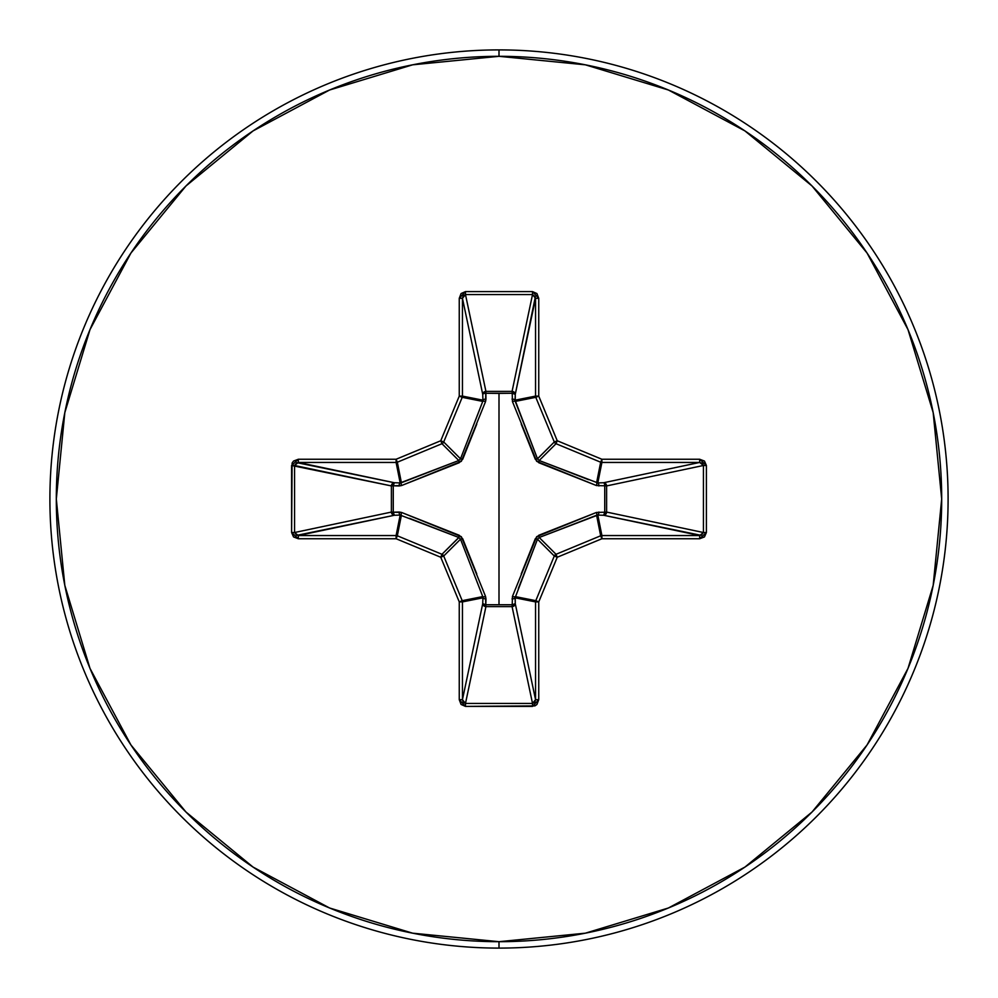<?xml version="1.0" encoding="UTF-8"?>
<svg xmlns="http://www.w3.org/2000/svg" width="998" height="998" viewBox="0 0 998 998"><rect width="100%" height="100%" fill="white"/><g stroke="black" fill="none" stroke-linecap="round" stroke-linejoin="round"><path stroke-width="1.5" d="M512.448 401.545A3.206 0.973 159.1 0 1 515.255 401.408A3.206 0.973 -20.9 0 0 512.448 401.545L512.211 393.262L485.789 393.262L485.839 391.391L512.074 391.391L532.52 294.56L465.48 294.56L485.926 391.391A3.206 2.957 -11.9 0 0 482.733 394.347L462.448 298.315L462.448 396.106L482.92 400.173L482.733 394.347L462.448 298.315L463.284 295.62L465.48 294.56L485.926 391.391L512.074 391.391L532.52 294.56L535.352 296.843L515.267 394.347L512.211 393.262L512.161 391.391L514.332 392.314L515.267 394.347L515.08 400.173L535.552 396.106L535.552 298.315L515.267 394.347A3.206 2.957 11.9 0 0 512.074 391.391A3.206 2.957 -168.1 0 1 512.161 391.391L512.448 401.545L536.674 461.326L596.455 485.552L606.609 485.839L604.738 485.789L604.738 512.211L606.609 512.161L605.686 514.332L603.653 515.267L604.738 512.211L596.455 512.448L536.674 536.674L512.448 596.455L512.211 604.738L485.789 604.738L485.552 596.455L461.326 536.674L401.545 512.448L393.262 512.211L393.262 485.789L401.545 485.552L461.326 461.326L485.552 401.545L485.789 393.262L499 393.399L499 604.601L499 393.399L512.211 393.262A3.206 1.098 -178.2 0 1 515.267 394.347L515.255 401.408L537.485 458.793L554.289 441.977L535.789 397.329L515.255 401.408L535.789 397.329A3.206 3.194 -101.2 0 1 535.552 396.106L515.08 400.173L537.485 458.793L539.207 460.515L588.546 479.676M499 948.1A449.1 449.1 0 0 0 948.1 499A449.1 449.1 0 0 0 499 49.9L499 56.312A442.688 442.688 0 0 1 941.688 499A442.688 442.688 0 0 1 499 941.688L499 948.1A449.1 449.1 0 0 1 49.9 499A449.1 449.1 0 0 1 499 49.9A449.1 449.1 0 0 1 948.1 499A449.1 449.1 0 0 1 499 948.1L499 941.688A442.688 442.688 0 0 1 56.312 499A442.688 442.688 0 0 1 499 56.312L499 49.9A449.1 449.1 0 0 0 49.9 499A449.1 449.1 0 0 0 499 948.1M499 941.688L412.636 933.18L329.589 907.993L253.055 867.075L185.977 812.023L130.925 744.945L90.007 668.41L64.82 585.364L56.312 499L64.82 412.636L90.007 329.589L130.925 253.055L185.977 185.977L253.055 130.925L329.589 90.007L412.636 64.82L499 56.312L585.364 64.82L668.41 90.007L744.945 130.925L812.023 185.977L867.075 253.055L907.993 329.589L933.18 412.636L941.688 499L933.18 585.364L907.993 668.41L867.075 744.945L812.023 812.023L744.945 867.075L668.41 907.993L585.364 933.18L499 941.688M521.243 573.875L535.265 538.795L538.795 535.265L596.455 512.448L604.738 512.211L604.738 485.789L596.455 485.552A3.206 0.973 110.9 0 0 596.592 482.745L597.827 482.92L601.894 462.448L597.827 482.92L603.653 482.733L699.685 462.448L601.894 462.448A3.206 3.194 -168.8 0 1 600.671 462.211L596.592 482.745L601.894 459.255L557.246 440.754L538.745 396.106L538.745 298.315L536.936 293.549L532.52 291.603L465.48 291.603L461.064 293.549L459.255 298.315L459.255 396.106L440.754 440.754L396.106 459.255L298.315 459.255L293.549 461.064L292.102 463.084L291.603 532.52L293.549 536.936L298.315 538.745L396.106 538.745L440.754 557.246L459.255 601.894L459.255 699.685L461.064 704.451L465.48 706.397L534.916 705.898L536.936 704.451L538.745 699.685L538.745 601.894L557.246 557.246L601.894 538.745L699.685 538.745L704.451 536.936L706.397 532.52L706.397 465.48L704.451 461.064L699.685 459.255L601.894 459.255L557.246 440.754L538.745 396.106L538.745 298.315L532.52 291.603L465.48 291.603L459.255 298.315L459.255 396.106L440.754 440.754L396.106 459.255L298.315 459.255L291.603 465.48L291.603 532.52L298.315 538.745L298.315 535.552L396.106 535.552L400.173 515.08L394.347 515.267L296.843 535.352L294.56 532.52L391.391 512.074L391.391 485.926L294.56 465.48L294.56 532.52L391.391 512.074A3.206 2.957 -101.9 0 0 394.347 515.267L298.315 535.552L294.56 532.52L291.603 532.52L294.56 532.52L294.56 465.48L296.843 462.648L394.347 482.733L400.173 482.92L396.106 462.448L298.315 462.448L394.347 482.733A3.206 2.957 -78.1 0 0 391.391 485.926L291.603 465.48L294.56 465.48L298.315 462.448L298.315 459.255L298.315 462.448L396.106 462.448L400.173 482.92L458.793 460.515L441.977 443.711L397.329 462.211L401.408 482.745L397.329 462.211A3.206 3.194 168.8 0 1 396.106 462.448L396.106 459.255L396.106 462.448A3.206 3.194 -11.2 0 0 397.329 462.211L396.106 459.255L397.329 462.211L441.977 443.711L458.793 460.515L460.515 458.793L479.676 409.454M458.905 537.523L441.977 554.289A3.206 3.194 45 0 1 443.711 556.023L460.515 539.207L443.711 556.023L462.211 600.671L482.745 596.592L460.515 539.207L458.793 537.485L400.173 515.08L396.106 535.552A3.206 3.194 11.2 0 1 397.329 535.789L401.408 515.255L397.329 535.789L441.977 554.289L458.793 537.485L409.454 518.324M537.523 539.095L535.265 538.795L537.485 539.207L554.289 556.023A3.206 3.194 -45 0 1 556.023 554.289L539.207 537.485L556.023 554.289L600.671 535.789L596.592 515.255L539.207 537.485L537.485 539.207L515.08 597.827L535.552 601.894A3.206 3.194 -78.7 0 1 535.789 600.671L515.255 596.592L515.267 603.653L514.294 605.711L512.074 606.609A3.206 2.957 168.1 0 0 515.267 603.653L535.552 699.685L535.552 601.894L515.08 597.827L515.267 603.653L535.552 699.685L534.716 702.38L532.52 703.44L512.074 606.609L485.926 606.609L483.706 605.711L482.733 603.653A3.206 2.957 -168.1 0 0 485.926 606.609L465.48 703.44L532.52 703.44L512.074 606.609L485.926 606.609L465.48 703.44L463.284 702.38L462.448 699.685L482.733 603.653L482.92 597.827L462.448 601.894L462.448 699.685L482.733 603.653L482.92 597.827L482.745 596.592L462.211 600.671A3.206 3.194 78.8 0 1 462.448 601.894L482.92 597.827A3.206 1.098 -178.2 0 0 485.976 598.912L485.789 604.738L512.211 604.738L512.448 596.455A3.206 0.973 -159.1 0 0 515.255 596.592L535.789 600.671L554.289 556.023L537.485 539.207L518.324 588.546M596.592 482.745A3.206 0.973 -69.1 0 1 596.455 485.552L538.795 462.735L539.207 460.515L556.023 443.711L600.671 462.211L556.023 443.711L539.207 460.515L597.827 482.92A3.206 1.098 -91.8 0 1 598.912 485.976A3.206 1.098 88.2 0 0 597.827 482.92L603.653 482.733A3.206 1.098 -91.8 0 1 604.738 485.789A3.206 1.098 88.2 0 0 603.653 482.733L605.686 483.668L606.609 485.839L604.738 485.789L606.609 485.926A3.206 2.957 78.1 0 0 603.653 482.733L699.685 462.448L702.38 463.284L703.44 465.48L606.609 485.926L606.609 512.074L604.738 512.211L606.609 512.074A3.206 2.957 -78.1 0 1 606.609 512.161L604.738 512.211A3.206 1.098 -88.2 0 1 603.653 515.267A3.206 2.957 101.9 0 0 606.609 512.074L703.44 532.52L703.44 465.48L606.609 485.926L606.609 512.074L703.44 532.52L701.157 535.352L603.653 515.267L597.827 515.08A3.206 1.098 91.8 0 0 598.912 512.024A3.206 1.098 -88.2 0 1 597.827 515.08L601.894 535.552L699.685 535.552L603.653 515.267L597.827 515.08L596.592 515.255L600.671 535.789A3.206 3.194 -11.2 0 1 601.894 535.552L597.827 515.08L539.169 537.498M460.477 458.905L482.745 401.408L462.211 397.329L443.711 441.977L460.515 458.793L443.711 441.977A3.206 3.194 135 0 1 441.977 443.711L440.754 440.754L441.977 443.711A3.206 3.194 -45 0 0 443.711 441.977L440.754 440.754L443.711 441.977L462.211 397.329L482.745 401.408L482.92 400.173L462.448 396.106A3.206 3.194 101.2 0 1 462.211 397.329L459.255 396.106L462.211 397.329A3.206 3.194 -78.7 0 0 462.448 396.106L459.255 396.106L462.448 396.106L462.448 298.315L459.255 298.315L462.448 298.315L465.48 294.56L465.48 291.603L465.48 294.56L532.52 294.56L532.52 291.603L532.52 294.56L535.552 298.315L538.745 298.315L535.552 298.315L535.552 396.106L538.745 396.106L535.552 396.106A3.206 3.194 78.7 0 0 535.789 397.329L538.745 396.106L535.789 397.329L554.289 441.977L537.498 458.831M556.023 443.711A3.206 3.194 -135 0 1 554.289 441.977L557.246 440.754L554.289 441.977A3.206 3.194 45 0 0 556.023 443.711L557.246 440.754L556.023 443.711M515.08 597.827A3.206 1.098 -1.8 0 1 512.024 598.912A3.206 1.098 178.2 0 0 515.08 597.827M515.255 596.592A3.206 0.973 20.9 0 1 512.448 596.455M515.267 603.653A3.206 1.098 -1.8 0 1 512.211 604.738L515.267 603.653M538.795 535.265L539.207 537.485L538.795 535.265M512.074 606.609L512.211 604.738L512.074 606.609M596.455 512.448A3.206 0.973 -110.9 0 1 596.592 515.255A3.206 0.973 69.1 0 0 596.455 512.448M485.926 606.609L485.789 604.738L485.926 606.609M482.733 603.653L485.789 604.738A3.206 1.098 1.8 0 1 482.733 603.653M482.92 597.827L482.745 596.592A3.206 0.973 159.1 0 0 485.552 596.455L485.976 598.912A3.206 1.098 1.8 0 1 482.92 597.827M485.552 596.455A3.206 0.973 -20.9 0 1 482.745 596.592L460.515 539.207L462.735 538.795L476.757 573.875M401.408 515.255L400.173 515.08A3.206 1.098 88.2 0 1 399.088 512.024L401.545 512.448A3.206 0.973 -69.1 0 0 401.408 515.255A3.206 0.973 110.9 0 1 401.545 512.448L459.205 535.265L458.793 537.485L459.205 535.265L462.735 538.795L460.502 539.169M400.173 515.08L394.347 515.267A3.206 1.098 88.2 0 1 393.262 512.211L399.088 512.024A3.206 1.098 -91.8 0 0 400.173 515.08M539.095 460.477L538.795 462.735L535.265 459.205L537.485 458.793L535.265 459.205L521.243 424.125M391.391 512.074L393.262 512.211L394.347 515.267L392.289 514.294L391.391 512.074L391.391 485.926L393.262 485.789L393.262 512.211L391.391 512.074M512.024 399.088A3.206 1.098 -178.2 0 1 515.08 400.173A3.206 1.098 1.8 0 0 512.024 399.088M394.347 482.733L393.262 485.789L391.391 485.926L392.289 483.706L394.347 482.733L400.173 482.92A3.206 1.098 -88.2 0 0 399.088 485.976L393.262 485.789A3.206 1.098 91.8 0 1 394.347 482.733M512.211 393.262L512.074 391.391L512.211 393.262M400.173 482.92L401.408 482.745A3.206 0.973 -110.9 0 0 401.545 485.552L399.088 485.976A3.206 1.098 91.8 0 1 400.173 482.92M476.757 424.125L462.735 459.205L460.515 458.793L462.735 459.205L459.205 462.735L401.545 485.552A3.206 0.973 69.1 0 1 401.408 482.745L458.793 460.515L459.205 462.735L458.831 460.502M485.789 393.262A3.206 1.098 -1.8 0 0 482.733 394.347L483.668 392.314L485.839 391.391L485.976 399.088A3.206 1.098 -1.8 0 0 482.92 400.173L482.733 394.347A3.206 1.098 178.2 0 1 485.789 393.262M482.745 401.408A3.206 0.973 -159.1 0 1 485.552 401.545A3.206 0.973 20.9 0 0 482.745 401.408L482.92 400.173A3.206 1.098 178.2 0 1 485.976 399.088L485.552 401.545M298.315 535.552L298.315 538.745L396.106 538.745L396.106 535.552L298.315 535.552M397.329 535.789L396.106 535.552L396.106 538.745L397.329 535.789L396.106 538.745L440.754 557.246L441.977 554.289L397.329 535.789M443.711 556.023L441.977 554.289L440.754 557.246L443.711 556.023L440.754 557.246L459.255 601.894L462.211 600.671L443.711 556.023M462.448 601.894L462.211 600.671L459.255 601.894L462.448 601.894L459.255 601.894L459.255 699.685L462.448 699.685L462.448 601.894M462.448 699.685L459.255 699.685L465.48 706.397L465.48 703.44L462.448 699.685M465.48 703.44L465.48 706.397L532.52 706.397L532.52 703.44L465.48 703.44M532.52 703.44L532.52 706.397L538.745 699.685L535.552 699.685L532.52 703.44M535.552 699.685L538.745 699.685L538.745 601.894L535.552 601.894L535.552 699.685M535.789 600.671L535.552 601.894L538.745 601.894L535.789 600.671L538.745 601.894L557.246 557.246L554.289 556.023L535.789 600.671M556.023 554.289L554.289 556.023L557.246 557.246L556.023 554.289L557.246 557.246L601.894 538.745L600.671 535.789L556.023 554.289M601.894 535.552L600.671 535.789L601.894 538.745L601.894 535.552L601.894 538.745L699.685 538.745L699.685 535.552L601.894 535.552M601.894 459.255L600.671 462.211A3.206 3.194 11.2 0 0 601.894 462.448L601.894 459.255L601.894 462.448L699.685 462.448L699.685 459.255L601.894 459.255M699.685 535.552L699.685 538.745L706.397 532.52L703.44 532.52L699.685 535.552M703.44 532.52L706.397 532.52L706.397 465.48L703.44 465.48L703.44 532.52M699.685 459.255L699.685 462.448L703.44 465.48L706.397 465.48L699.685 459.255"/></g></svg>
